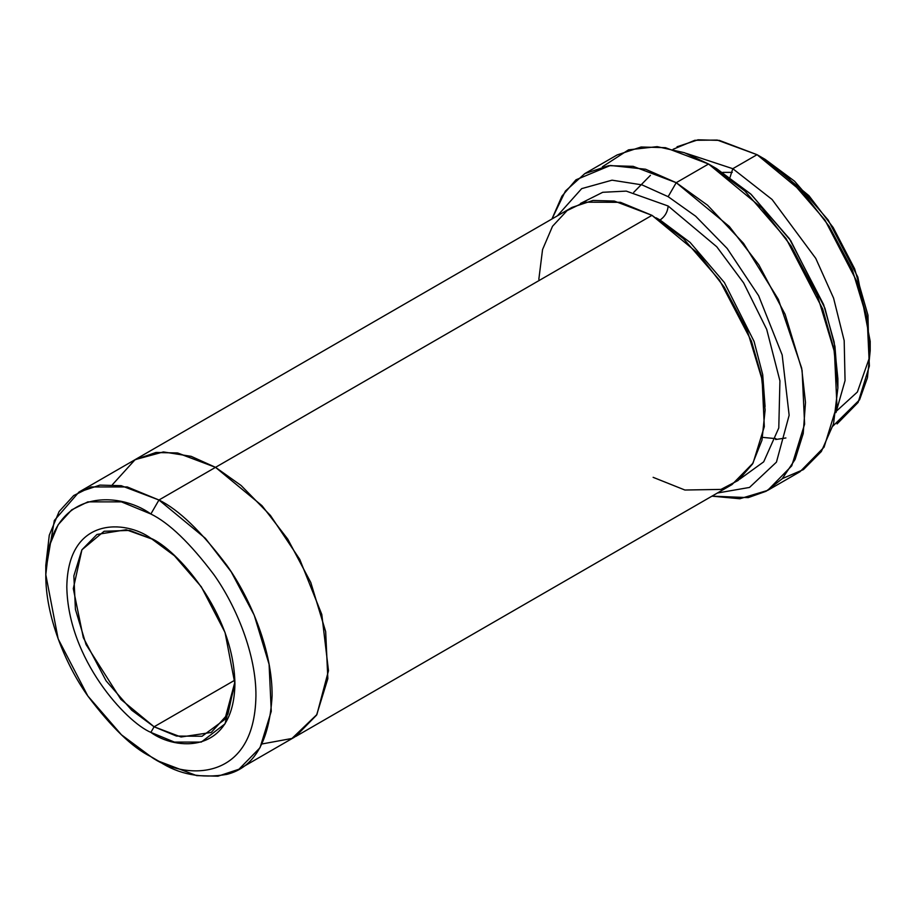 <?xml version="1.0" encoding="UTF-8"?>
<svg xmlns="http://www.w3.org/2000/svg" width="916" height="916" viewBox="0 0 916 916"><rect width="100%" height="100%" fill="white"/><g stroke="black" fill="none" stroke-linecap="round" stroke-linejoin="round"><path stroke-width="1.37" d="M154.094 726.789L131.709 710.209L106.107 680.851L83.31 637.639L73.291 588.633L81.925 549.783L104.092 531.269L129.751 530.41L152.503 539.226L126.156 529.746L96.947 534.463L81.902 549.818L73.864 575.855L75.421 609.415L86.047 644.52L120.912 699.4L154.094 726.789L234.862 680.153L154.094 726.789L181.036 737.002L211.252 732.445L227.97 713.988L234.908 681.962L224.878 719.381L202.081 736.258L176.479 736.063L154.094 726.789L150.865 732.388L154.094 726.789M150.865 538.264C126.282 520.162 67.956 515.616 66.811 586.79C67.956 659.291 126.282 722.094 150.865 732.388C126.282 722.094 67.956 659.291 66.811 586.79C67.956 515.616 126.282 520.162 150.865 538.264C175.448 548.558 233.775 611.35 234.92 683.851C233.775 755.036 175.448 750.479 150.865 732.388L174.406 742.086L201.302 742.086L225.038 723.823L234.92 683.851L225.038 632.464L201.302 586.79L174.406 555.737L150.865 538.264M837.877 388.006L837.877 378.674L834.144 342.057L823.61 304.559L789.386 238.675L750.593 193.883L716.644 168.681L708.56 164.01L744.765 190.894L786.146 238.675L822.66 308.955L833.904 348.95L837.877 388.006L833.537 423.856L821.343 451.508L803.435 469.587L782.39 478.564M668.142 196.677L695.656 216.222L727.167 248.454L758.608 295.696L782.172 354.95L789.145 415.257L776.447 462.133L749.506 487.438L717.377 493.026L749.506 487.438L776.447 462.133L789.145 415.257L782.172 354.95L758.608 295.696L727.167 248.454L695.656 216.222L668.142 196.677L641.967 184.872L612.048 180.177L581.683 188.627L557.352 215.855L581.683 188.627L612.048 180.177L641.967 184.872L668.142 196.677L676.226 182.685L668.142 196.677M711.972 496.151L748.189 497.628L766.097 491.274L782.241 478.736L795.099 459.431L803.206 433.611L805.496 402.468L801.66 368.083L778.371 299.395L743.506 243.324L707.576 205.23L676.226 182.685L729.319 226.492L758.803 264.77L785.115 314.314L802.107 370.465L804.603 424.177L791.745 465.832L767.665 490.392L739.842 498.751L711.972 496.151M150.865 514.002C169.128 522.933 190.139 543.154 213.909 574.664C236.465 606.312 256.343 655.043 255.93 695.977C254.499 784.955 181.597 779.264 150.865 756.639L158.949 761.31C178.609 774.409 201.245 778.76 226.836 774.375C254.293 767.539 269.384 741.41 272.098 695.977C272.544 651.883 251.133 599.408 226.836 565.332C201.245 531.394 178.609 509.617 158.949 500.01L150.865 514.002C120.133 491.388 47.231 485.698 45.8 574.664C45.388 615.609 65.265 664.34 87.822 695.988C111.592 727.499 132.602 747.719 150.865 756.639C181.597 779.264 254.499 784.955 255.93 695.977C256.343 655.043 236.465 606.312 213.909 574.664C190.139 543.154 169.128 522.933 150.865 514.002L158.949 500.01L205.402 538.345L231.198 571.824L254.213 615.174L269.086 664.306L271.262 711.297L260.018 747.742L238.95 769.234L217.974 776.196L196.665 775.612L158.949 761.31L150.865 756.639L121.45 734.804L87.822 695.977L58.155 638.887L45.8 574.664L49.029 546.669L58.166 524.708L71.711 509.846L87.822 501.876L121.45 501.876L150.865 514.002M870.2 350.668L870.2 341.336L857.845 277.113L828.178 220.023L794.55 181.196L765.135 159.361L757.051 154.69L788.733 178.208L824.938 220.023L856.884 281.498L866.719 316.501L870.2 350.668L867.441 377.736L859.563 399.823L832.93 426.066M732.8 168.693L730.063 177.292L732.8 168.693L686.279 153.384L732.8 168.693L772.073 199.482L815.755 258.369L833.571 298.101L844.186 340.66L845.056 380.598L835.942 412.612L845.056 380.598L844.186 340.66L833.571 298.101L815.755 258.369L772.073 199.482L732.8 168.693L757.051 154.69L732.8 168.693M668.142 206.008C667.627 211.94 664.936 216.6 660.058 220.012L690.092 242.408L724.373 282.517L754.063 341.393L762.696 374.575L765.066 406.544L762.696 374.575L754.063 341.393L724.373 282.517L690.092 242.408L660.058 220.012C664.936 216.6 667.627 211.94 668.142 206.008L626.269 191.112L602.739 192.291L580.458 203.466L602.739 192.291L626.269 191.112L668.142 206.008L716.804 246.805L743.62 282.895L766.703 329.382L779.928 380.884L778.783 427.967L763.692 461.836L739.67 479.217L763.692 461.836L778.783 427.967L779.928 380.884L766.703 329.382L743.62 282.895L716.804 246.805L668.142 206.008M656.096 217.813L660.058 220.012L656.096 217.813M538.826 279.346L542.558 249.553L552.52 226.275L567.141 210.566L584.454 202.173L620.476 202.321L651.986 215.34L158.949 500.01L215.523 467.343L261.976 505.666L287.784 539.158L310.799 582.507L325.672 631.639L327.848 678.642L316.604 715.087L295.536 736.578L316.593 715.075L327.836 678.63L325.661 631.639L310.787 582.507L287.773 539.158L261.976 505.678L215.523 467.343L651.986 215.34L614.258 201.039L592.95 200.455L571.973 207.417L135.511 459.408L156.499 452.435L177.807 453.031L215.523 467.332L177.315 452.939L155.72 452.538L134.56 459.969L156.499 452.447L177.807 453.042L215.523 467.343L241.137 485.514L270.449 515.479L299.75 559.367L321.791 614.476L328.489 670.684L316.89 714.56L291.964 738.456L262.079 743.952L291.964 738.468L316.89 714.572L328.489 670.695L321.802 614.476L299.75 559.367L270.46 515.479L241.137 485.514L215.523 467.332L191.204 456.351L163.403 451.931L135.133 459.637L112.393 484.701M767.665 490.392L800 471.729L824.079 447.168L836.926 405.502L834.442 351.801L817.438 295.639L791.138 246.095L761.654 207.829L708.56 164.01L676.226 182.685L708.56 164.01L665.451 147.671L641.097 146.995L617.121 154.953L584.786 173.628L608.762 165.659L633.116 166.334L676.226 182.685L645.562 169.231L610.411 165.464L575.958 179.811L561.932 196.161L551.947 218.981L565.412 191.055L584.786 173.628M837.064 423.925L858.12 402.433L869.376 365.988L867.189 318.997L852.327 269.854L829.301 226.515L803.504 193.024L757.051 154.69L719.335 140.388L698.026 139.804L677.05 146.766M238.95 769.234L294.574 737.117M295.536 736.578L731.987 484.598L753.055 463.095L764.31 426.65L762.123 379.659L747.25 330.516L724.235 287.166L698.439 253.686L651.986 215.34L683.485 238.698L719.507 280.147L751.441 341.118L761.402 375.915L765.135 410.002L761.963 440.241L752.448 464.114L738.136 480.453L720.972 489.407L684.905 490.026L653.131 477.328M673.111 149.274L694.809 140.297L717.251 140.068L757.051 154.69L765.135 159.361L808.942 195.703L833.217 227.592L854.628 268.8L867.967 315.184L868.998 358.912L857.376 392.025L836.858 410.734M732.262 172.368L722.747 172.391M45.88 570.13L54.342 520.471L78.936 492.075L99.924 485.114L121.233 485.698L158.949 500.01L127.267 486.946L91.062 486.946L73.704 495.533L59.116 511.529L49.281 535.184L45.8 565.332L45.8 574.664M602.396 166.781L628.513 149.846L657.184 146.64L684.492 152.732L708.56 164.01L716.644 168.681L751.2 194.444L790.657 240.53L824.915 308.188L834.945 346.374L837.808 383.22M775.646 439.52L785.905 437.963M158.949 761.31L150.865 756.639M716.644 168.681L708.56 164.021M765.135 159.361L757.051 154.69M775.944 438.65L762.604 437.379M633.735 192.337L650.429 175.334M78.936 492.075L135.522 459.42"/></g></svg>
